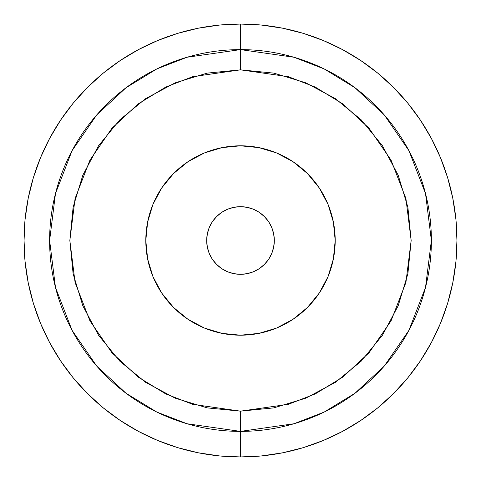 <?xml version="1.0" encoding="UTF-8"?>
<svg xmlns="http://www.w3.org/2000/svg" width="481" height="481" viewBox="0 0 481 481"><rect width="100%" height="100%" fill="white"/><g stroke="black" fill="none" stroke-linecap="round" stroke-linejoin="round"><path stroke-width="0.72" d="M240.5 24.05L240.5 49.615A190.885 190.885 0 0 1 431.385 240.5A190.885 190.885 0 0 1 240.5 431.385L240.5 456.95A216.45 216.45 0 0 0 456.95 240.5A216.45 216.45 0 0 0 240.5 24.05L219.282 25.09L198.274 28.211L177.669 33.369L157.666 40.524L138.468 49.609L120.244 60.528L103.187 73.184L87.446 87.446L73.184 103.187L60.528 120.244L49.609 138.468L40.524 157.666L33.369 177.669L28.211 198.274L25.09 219.282L24.05 240.5L25.09 261.718L28.211 282.726L33.369 303.331L40.524 323.334L49.609 342.532L60.528 360.756L73.184 377.813L87.446 393.554L103.187 407.816L120.244 420.472L138.468 431.391L157.666 440.476L177.669 447.631L198.274 452.789L219.282 455.91L240.5 456.95L261.718 455.91L282.726 452.789L303.331 447.631L323.334 440.476L342.532 431.391L360.756 420.472L377.813 407.816L393.554 393.554L407.816 377.813L420.472 360.756L431.391 342.532L440.476 323.334L447.631 303.331L452.789 282.726L455.91 261.718L456.95 240.5L455.91 219.282L452.789 198.274L447.631 177.669L440.476 157.666L431.391 138.468L420.472 120.244L407.816 103.187L393.554 87.446L377.813 73.184L360.756 60.528L342.532 49.609L323.334 40.524L303.331 33.369L282.726 28.211L261.718 25.09L240.5 24.05A216.45 216.45 0 0 0 24.05 240.5A216.45 216.45 0 0 0 240.5 456.95L240.5 431.385L293.951 423.755L324.146 412.085L355.032 393.211L384.319 366.017L408.928 330.327L425.517 287.488L431.385 240.5L425.517 193.512L408.928 150.673L384.319 114.983L355.032 87.789L324.146 68.915L293.951 57.245L240.5 49.615L240.5 69.841L288.287 76.665L315.283 87.097L342.899 103.974L369.077 128.283L391.083 160.191L405.91 198.491L411.159 240.5L405.91 282.509L391.083 320.809L369.077 352.717L342.899 377.026L315.283 393.903L288.287 404.335L240.5 411.159L240.5 431.385L240.5 411.159L192.713 404.335L165.717 393.903L138.101 377.026L111.923 352.717L89.917 320.809L75.09 282.509L69.841 240.5L75.09 198.491L89.917 160.191L111.923 128.283L138.101 103.974L165.717 87.097L192.713 76.665L240.5 69.841L240.5 49.615L187.049 57.245L156.854 68.915L125.968 87.789L96.681 114.983L72.072 150.673L55.483 193.512L49.615 240.5L55.483 287.488L72.072 330.327L96.681 366.017L125.968 393.211L156.854 412.085L187.049 423.755L240.5 431.385A190.885 190.885 0 0 1 49.615 240.5A190.885 190.885 0 0 1 240.5 49.615L240.5 24.05M240.5 274.32A33.82 33.82 0 0 1 206.68 240.5A33.82 33.82 0 0 1 240.5 206.68L233.904 207.329L227.555 209.253L221.711 212.38L216.588 216.588L212.38 221.711L209.253 227.555L207.329 233.904L206.68 240.5L207.329 247.096L209.253 253.445L212.38 259.289L216.588 264.412L221.711 268.62L227.555 271.747L233.904 273.671L240.5 274.32L247.096 273.671L253.445 271.747L259.289 268.62L264.412 264.412L268.62 259.289L271.747 253.445L273.671 247.096L274.32 240.5L273.671 233.904L271.747 227.555L268.62 221.711L264.412 216.588L259.289 212.38L253.445 209.253L247.096 207.329L240.5 206.68A33.82 33.82 0 0 1 274.32 240.5A33.82 33.82 0 0 1 240.5 274.32M240.5 335.197A94.697 94.697 0 0 1 145.803 240.5A94.697 94.697 0 0 1 240.5 145.803L222.024 147.625L204.263 153.012L187.891 161.76L173.539 173.539L161.76 187.891L153.012 204.263L147.625 222.024L145.803 240.5L147.625 258.976L153.012 276.737L161.76 293.109L173.539 307.461L187.891 319.24L204.263 327.988L222.024 333.375L240.5 335.197L258.976 333.375L276.737 327.988L293.109 319.24L307.461 307.461L319.24 293.109L327.988 276.737L333.375 258.976L335.197 240.5L333.375 222.024L327.988 204.263L319.24 187.891L307.461 173.539L293.109 161.76L276.737 153.012L258.976 147.625L240.5 145.803A94.697 94.697 0 0 1 335.197 240.5A94.697 94.697 0 0 1 240.5 335.197M240.5 411.159L207.209 407.882L175.192 398.172L145.689 382.401L119.823 361.177L98.599 335.311L82.828 305.808L73.118 273.791L69.841 240.5L73.118 207.209L82.828 175.192L98.599 145.689L119.823 119.823L145.689 98.599L175.192 82.828L207.209 73.118L240.5 69.841L273.791 73.118L305.808 82.828L335.311 98.599L361.177 119.823L382.401 145.689L398.172 175.192L407.882 207.209L411.159 240.5L407.882 273.791L398.172 305.808L382.401 335.311L361.177 361.177L335.311 382.401L305.808 398.172L273.791 407.882L240.5 411.159M276.737 153.012L293.109 161.76M319.24 187.891L327.988 204.263M327.988 276.737L319.24 293.109M293.109 319.24L276.737 327.988M212.38 259.289L209.253 253.445M221.711 212.38L227.555 209.253M268.62 221.711L271.747 227.555M259.289 268.62L253.445 271.747"/></g></svg>
